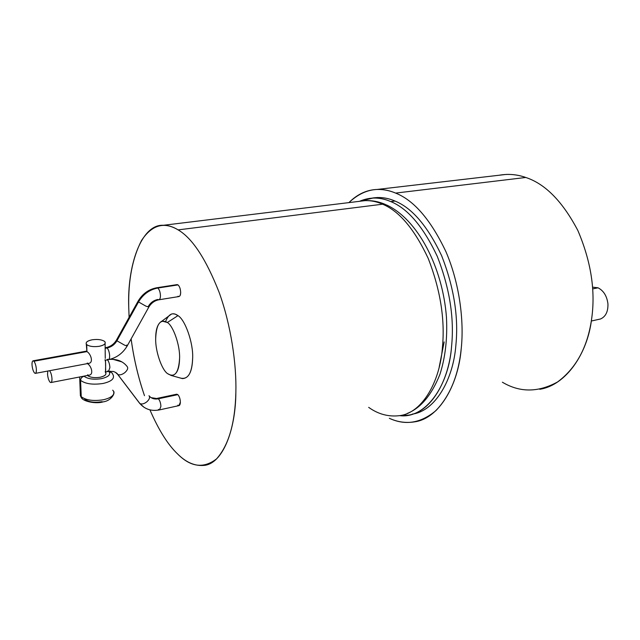 <?xml version="1.0" encoding="UTF-8"?>
<svg xmlns="http://www.w3.org/2000/svg" width="640" height="640" viewBox="0 0 640 640"><rect width="100%" height="100%" fill="white"/><g stroke="black" fill="none" stroke-linecap="round" stroke-linejoin="round"><path stroke-width="0.96" d="M105.296 371.4L105.312 372.136C106.928 374.288 105.184 376 100.088 377.272C94.488 378.096 90.336 377.52 87.624 375.56L87.624 375.56C90.336 377.52 94.488 378.096 100.088 377.272C104.56 376.248 106.456 374.728 105.784 372.712L105.76 371.8M105.688 370.8L105.488 360.112M105.264 358.424L105.104 343.536M104.6 341.44L105.072 341.992C105.752 343.904 103.832 345.344 99.304 346.296C93.648 347.056 89.448 346.496 86.712 344.624L86.92 351.616L33.912 361.232L86.92 351.616L86.296 344.128C85.608 342.184 87.56 340.736 92.136 339.792C97.696 339.056 101.856 339.608 104.6 341.44C101.856 339.608 97.696 339.056 92.136 339.792C86.984 340.944 85.184 342.552 86.712 344.624C89.448 346.496 93.648 347.056 99.304 346.296C104.464 345.104 106.224 343.488 104.6 341.44M87.936 363.4L87.256 363.048M88.304 375.184L87.608 374.824M108.816 371.456L112.096 372.944L113.256 375.224C114.464 378.856 111.064 381.6 103.064 383.464C92.928 384.976 85.432 383.936 80.568 380.36C80.736 378.264 81.896 376.896 84.048 376.256L84.048 376.256C87.84 379.016 93.664 379.816 101.528 378.656C108.664 376.864 111.096 374.464 108.816 371.456L108.816 371.456C111.096 374.464 108.664 376.864 101.528 378.656C93.664 379.816 87.84 379.016 84.048 376.256C81.896 376.896 80.736 378.264 80.568 380.36L81.088 396.6C85.928 400.264 93.384 401.312 103.456 399.744C111.408 397.816 114.784 394.992 113.584 391.272C114.784 394.992 111.408 397.816 103.456 399.744C93.384 401.312 85.928 400.264 81.088 396.6L80.384 395.696L80.288 392.632L80.384 395.696L81.28 397.56L80.568 380.36L79.864 379.472L80.568 380.36C85.432 383.936 92.928 384.976 103.064 383.464C111.064 381.6 114.464 378.856 113.256 375.224L112.096 372.944L108.816 371.456M79.552 377L79.864 379.472L79.552 377M82.512 398.96L81.28 397.56L82.512 398.96M117.352 340.024L116.4 340.192L116.928 340.784C114.632 344.648 111.352 347.04 107.096 347.952C108.552 349.632 109.4 352.248 109.64 355.824C109.664 358.136 109.208 359.432 108.264 359.696C109.208 359.432 109.664 358.136 109.64 355.824C109.4 352.248 108.552 349.632 107.096 347.952L105.216 348.296L107.096 347.952L106.208 347.56L107.096 347.952C111.352 347.04 114.632 344.648 116.928 340.784L116.552 339.92M176.2 285.184L157.816 288.032C159.384 289.544 160.256 292.104 160.448 295.696C160.416 298.152 159.856 299.528 158.744 299.808L157.872 299.488C153.76 300.296 150.552 302.616 148.264 306.456L148.856 307.008L145.96 306.184L138.52 301.944L116.928 340.784L138.52 301.944C143.136 294.232 149.568 289.592 157.816 288.032L156.744 287.76L157.816 288.032L178.016 284.904L177.152 284.608L156.968 287.728C148.752 289.224 142.416 293.784 137.952 301.416L138.52 301.944L138.056 301.216M138.832 301.4L137.952 301.416L116.4 340.192C113.936 344.16 110.536 346.616 106.208 347.56L105.208 347.736M34.472 372.936C33.144 371.152 32.328 368.44 32.016 364.784C31.92 362.384 32.288 361.056 33.12 360.8L33.912 361.232C35.248 363.008 36.072 365.736 36.376 369.432C36.472 371.816 36.104 373.136 35.28 373.392L34.472 372.936C35.768 373.976 36.4 372.808 36.376 369.432C36.072 365.736 35.248 363.008 33.912 361.232C32.616 360.24 31.984 361.424 32.016 364.784C32.328 368.44 33.144 371.152 34.472 372.936M127.16 366.544C123.08 361.336 117.256 358.952 109.712 359.384C117.256 358.952 123.08 361.336 127.16 366.544C128.328 368.12 127.552 370.152 124.816 372.648C127.552 370.152 128.328 368.12 127.16 366.544L127.16 366.544M105.968 371.88L108.544 371.384L109.888 367.576C109.688 364.216 108.888 361.64 107.488 359.848C108.888 361.64 109.688 364.216 109.888 367.576L108.544 371.384L107.608 370.952M115.312 372.24L117.776 374.472C119.64 375.344 121.992 374.736 124.816 372.648C121.992 374.736 119.64 375.344 117.776 374.472L139.688 403.384L144.152 407.392L139.688 403.384L117.128 373.664L115.312 372.24M177.808 405.176C179.344 406.2 180.2 405.2 180.376 402.168C180.216 398.84 179.368 396.328 177.824 394.64C179.368 396.328 180.216 398.84 180.376 402.168L178.92 405.632L159.512 409.888L160.904 406.4C160.728 403.04 159.88 400.504 158.368 398.792C154.672 399.488 151.664 398.6 149.352 396.144C151.664 398.6 154.672 399.488 158.368 398.792C159.88 400.504 160.728 403.04 160.904 406.4L159.512 409.888L158.424 409.416M149 395.704C150.2 397.32 149.48 399.36 146.832 401.832C144.08 403.888 141.768 404.464 139.896 403.552C141.768 404.464 144.08 403.888 146.832 401.832C149.48 399.36 150.2 397.32 149 395.704M175.728 395.088L158.368 398.792L177.824 394.64L176.736 394.2L157.304 398.336L158.368 398.792L151.088 397.648M105.024 359.72L105.032 360.152C106.392 362.448 104.904 372.728 105.92 371.896M49.616 370.704C50.928 372.576 51.712 375.24 51.976 378.68C52.048 381.008 51.672 382.304 50.84 382.56L49.984 382.096C48.64 380.312 47.816 377.616 47.528 374.016L47.816 371.04L47.528 374.016C47.816 377.616 48.64 380.312 49.984 382.096C51.312 383.144 51.968 382.008 51.976 378.68C51.712 375.24 50.928 372.576 49.616 370.704M51.008 382.528L88.824 375.2C94.168 374.8 91.28 365.712 87.408 363.608M591.32 321.024L600.552 318.968C605.704 316.64 608.168 311.592 607.936 303.848C606.928 296.048 603.632 290.704 598.04 287.808L592.696 288.888L598.04 287.808C603.632 290.704 606.928 296.048 607.936 303.848C608.168 311.592 605.704 316.64 600.552 318.968L591.32 321.024M499.248 175.224C508.312 173.648 517.16 174.392 525.784 177.472L395.608 193.088C414.024 200.36 430.792 219.888 445.92 251.664C459.432 282.952 464.184 320.56 461.272 348.152C458.392 385.416 438.832 418.592 414.624 421.848C405.904 423.24 397.472 422.056 389.344 418.296C405.368 425.744 420.904 423.168 435.952 410.584C450.184 395.648 458.632 374.84 461.272 348.152C464.184 320.56 459.432 282.952 445.92 251.664C430.792 219.888 414.024 200.36 395.608 193.088L525.784 177.472C519.376 175.2 512.784 174.192 506.008 174.44L377.104 189.456C383.392 189.304 389.56 190.52 395.608 193.088C378.84 186 363.264 189.176 348.888 202.616C357.344 194.208 366.744 189.824 377.104 189.456M395.032 201.064L390.768 201.592C407.824 208.552 423.336 226.832 437.304 256.416C449.616 288.032 454.376 317.92 451.6 346.088C449.016 381.04 430.784 412.28 408.128 415.184L399.736 415.648C425.36 418.992 448.952 386.024 451.6 346.088C454.376 317.92 449.616 288.032 437.304 256.416C423.336 226.832 407.824 208.552 390.768 201.592C380.296 196.952 369.872 196.864 359.504 201.312L373.032 198.04C379.072 197.872 384.976 199.056 390.768 201.592L395.032 201.064C389.232 198.536 383.304 197.36 377.248 197.528L372.232 198.08C379.96 196.8 387.56 197.792 395.032 201.064C412.128 208 427.664 226.216 441.64 255.72C453.952 287.24 458.696 317.048 455.88 345.152C458.696 317.048 453.952 287.24 441.64 255.72C427.664 226.216 412.128 208 395.032 201.064M412.232 414.136C434.952 411.208 453.264 380.016 455.88 345.152C453.264 379.744 435.24 410.8 412.712 414.048M163.456 225.28C168.36 225.312 173.248 226.848 178.12 229.888C164.056 221.4 151.864 224.912 141.552 240.44C132.4 258.224 128.128 280.448 128.736 307.12L129.096 317.344L128.736 307.12C127.128 266.176 141.032 223.92 163.456 225.28L365.112 200.632C371.064 200.472 376.896 201.656 382.6 204.2L386.504 204.944L382.6 204.2C376.896 201.656 371.064 200.472 365.112 200.632C371.968 200.304 378.712 201.568 385.344 204.432M177.72 454.072C167.976 444.856 158.704 430.112 149.92 409.848C158.704 430.112 167.976 444.856 177.72 454.072C190.76 467.192 203.72 468.784 216.584 458.848C228.68 445.28 235.112 423.136 235.864 392.424C236.624 364.264 231.048 325.344 219.184 292.52C206.064 259.104 192.376 238.224 178.12 229.888L382.6 204.2L178.12 229.888C192.376 238.224 206.064 259.104 219.184 292.52C231.048 325.344 236.624 364.264 235.864 392.424C235.648 430.944 222.28 463.984 203.984 465.408C194.784 466.168 186.032 462.384 177.72 454.072M144.488 395.68C138.104 376.992 133.648 358.064 131.128 338.88C133.152 354.28 136.48 369.736 141.104 385.248M165.656 321.424C168.72 313.832 172.824 311.896 177.968 315.632L167.36 322.48C173.336 325.952 180.144 345.656 179.592 358.144C179.336 369.488 176.544 375.264 171.192 375.472L167.456 373.56C174.656 378.136 178.704 372.992 179.592 358.144C180.144 345.656 173.336 325.952 167.36 322.48C160.184 318.672 156.288 324.08 155.68 338.712C155.28 350.744 161.584 369.544 167.456 373.56C161.584 369.544 155.28 350.744 155.68 338.712C155.656 329.216 157.752 323.344 161.984 321.088L167.36 322.48L177.968 315.632L175.184 314.12L172.84 313.792L171.464 314.056L168.208 316.472M158.744 299.808C159.856 299.528 160.416 298.152 160.448 295.696C160.256 292.104 159.384 289.544 157.816 288.032C149.568 289.592 143.136 294.232 138.52 301.944L145.96 306.184L148.856 307.008C151.328 303.016 154.632 300.616 158.744 299.808L178.896 296.56C180.032 296.28 180.624 294.912 180.664 292.48C180.504 288.92 179.616 286.392 178.016 284.904C179.616 286.392 180.504 288.92 180.664 292.48C180.48 295.776 179.592 297.032 178 296.248M177.968 315.632C185.192 319.664 193.4 343.136 192.656 358.016C192.08 372.912 188.152 379.624 180.872 378.168L182.368 378.584C188.856 378.376 192.28 371.52 192.656 358.016C193.4 343.136 185.192 319.664 177.968 315.632M399.92 415.608C422.152 412.808 439.984 381.88 442.44 347.264C445.104 319.408 440.376 289.84 428.272 258.552C414.544 229.264 399.32 211.144 382.6 204.2C399.32 211.144 414.544 229.264 428.272 258.552C440.376 289.84 445.104 319.408 442.44 347.264C439.984 381.88 422.152 412.808 399.92 415.608C388.744 417.04 378.328 414.296 368.672 407.36M444.16 341.928L439.192 367.104M539.76 389.288C565.84 385.288 587.52 353.776 591.584 319.256C595.68 291.16 591.112 261.6 577.88 230.56C562.664 201.584 545.304 183.888 525.784 177.472C545.304 183.888 562.664 201.584 577.88 230.56C591.112 261.6 595.68 291.16 591.584 319.256C587.528 347.16 576.224 368.048 557.672 381.896C538.328 392.568 519.888 392.672 502.376 382.208M592.584 287.152L598.04 287.808L592.584 287.168M35.28 373.392L88.44 363.416C94.04 363.024 90.68 353.472 86.92 351.616L86.296 344.128M116.928 340.784L124.36 345.04C126.44 345.92 127.448 346.112 127.376 345.632C127.448 346.112 126.44 345.92 124.36 345.04L116.928 340.784M126.824 345.016L127.376 345.632L148.744 307.2M127.224 345.904C122.816 353.336 116.496 357.936 108.264 359.696L107.344 359.288M102.096 401.672C94.296 402.896 88.52 402.08 84.76 399.232M112.704 390.168L113.584 391.272C115.52 393.312 110.928 400.936 103.208 401.856C95.992 404.176 83 401.456 81.28 397.56L80.384 395.696L79.68 376.976M110.88 371.704L110.176 371.176M33.12 360.8L86.336 351.16M108.72 371.352L113.392 371.472C115.928 372.44 117.392 373.44 117.776 374.472L139.896 403.552C144.944 409.312 151.48 411.424 159.512 409.888M161.984 321.088L171.464 314.056M182.368 378.584L171.192 375.472M386.504 204.944C417.712 219.312 442.688 267.24 446.448 317.216C447.536 338.52 445.336 357.648 439.848 374.584C431.536 395.16 420.664 408.112 407.24 413.456M377.248 197.528L373.032 198.04M121.944 361.912L111.44 358.896M108.264 359.696L105.696 360.184"/></g></svg>
